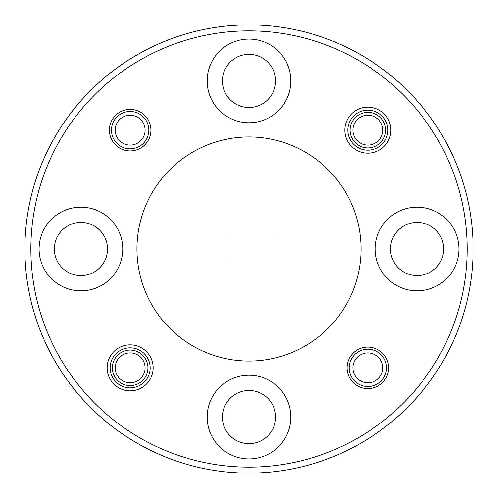 <?xml version="1.0" encoding="UTF-8"?>
<svg xmlns="http://www.w3.org/2000/svg" width="498" height="498" viewBox="0 0 498 498"><rect width="100%" height="100%" fill="white"/><g stroke="black" fill="none" stroke-linecap="round" stroke-linejoin="round"><path stroke-width="0.75" d="M112.374 367.848A17.779 17.779 0 0 1 130.152 350.069A17.779 17.779 0 0 1 147.931 367.848A17.779 17.779 0 0 1 130.152 385.626A17.779 17.779 0 0 1 112.374 367.848M350.069 130.152A17.779 17.779 0 0 1 367.848 112.374A17.779 17.779 0 0 1 385.626 130.152A17.779 17.779 0 0 1 367.848 147.931A17.779 17.779 0 0 1 350.069 130.152M347.828 130.152A20.02 20.02 0 0 1 367.848 110.133A20.02 20.02 0 0 1 387.867 130.152A20.02 20.02 0 0 1 367.848 150.172A20.02 20.02 0 0 1 347.828 130.152M110.133 367.848A20.02 20.02 0 0 1 130.152 347.828A20.02 20.02 0 0 1 150.172 367.848A20.02 20.02 0 0 1 130.152 387.867A20.02 20.02 0 0 1 110.133 367.848M222.407 417.075A26.593 26.593 0 0 1 249 390.482A26.593 26.593 0 0 1 275.593 417.075A26.593 26.593 0 0 1 249 443.668A26.593 26.593 0 0 1 222.407 417.075M54.332 249A26.593 26.593 0 0 1 80.925 222.407A26.593 26.593 0 0 1 107.518 249A26.593 26.593 0 0 1 80.925 275.593A26.593 26.593 0 0 1 54.332 249M222.407 80.925A26.593 26.593 0 0 1 249 54.332A26.593 26.593 0 0 1 275.593 80.925A26.593 26.593 0 0 1 249 107.518A26.593 26.593 0 0 1 222.407 80.925M390.482 249A26.593 26.593 0 0 1 417.075 222.407A26.593 26.593 0 0 1 443.668 249A26.593 26.593 0 0 1 417.075 275.593A26.593 26.593 0 0 1 390.482 249M249 361.05A112.05 112.05 0 0 0 361.05 249A112.05 112.05 0 0 0 249 136.95A112.05 112.05 0 0 0 136.95 249A112.05 112.05 0 0 0 249 361.05M344.84 130.152A23.008 23.008 0 0 1 367.848 107.145A23.008 23.008 0 0 1 390.855 130.152A23.008 23.008 0 0 1 367.848 153.16A23.008 23.008 0 0 1 344.84 130.152M130.152 390.855A23.008 23.008 0 0 1 107.145 367.848A23.008 23.008 0 0 1 130.152 344.84A23.008 23.008 0 0 1 153.16 367.848A23.008 23.008 0 0 1 130.152 390.855M347.081 367.848A20.767 20.767 0 0 1 367.848 347.081A20.767 20.767 0 0 1 388.614 367.848A20.767 20.767 0 0 1 367.848 388.614A20.767 20.767 0 0 1 347.081 367.848M109.386 130.152A20.767 20.767 0 0 1 130.152 109.386A20.767 20.767 0 0 1 150.919 130.152A20.767 20.767 0 0 1 130.152 150.919A20.767 20.767 0 0 1 109.386 130.152M249 24.9A224.1 224.1 0 0 1 473.1 249A224.1 224.1 0 0 1 249 473.1A224.1 224.1 0 0 1 24.9 249A224.1 224.1 0 0 1 249 24.9M249 458.907A41.832 41.832 0 0 1 207.168 417.075A41.832 41.832 0 0 1 249 375.243A41.832 41.832 0 0 1 290.832 417.075A41.832 41.832 0 0 1 249 458.907M80.925 290.832A41.832 41.832 0 0 1 39.093 249A41.832 41.832 0 0 1 80.925 207.168A41.832 41.832 0 0 1 122.757 249A41.832 41.832 0 0 1 80.925 290.832M249 122.757A41.832 41.832 0 0 1 207.168 80.925A41.832 41.832 0 0 1 249 39.093A41.832 41.832 0 0 1 290.832 80.925A41.832 41.832 0 0 1 249 122.757M417.075 290.832A41.832 41.832 0 0 1 375.243 249A41.832 41.832 0 0 1 417.075 207.168A41.832 41.832 0 0 1 458.907 249A41.832 41.832 0 0 1 417.075 290.832M249 467.124A218.124 218.124 0 0 0 467.124 249A218.124 218.124 0 0 0 249 30.876A218.124 218.124 0 0 0 30.876 249A218.124 218.124 0 0 0 249 467.124M225.096 237.048L272.904 237.048L272.904 260.952L225.096 260.952L225.096 237.048M145.092 367.848A14.94 14.94 0 0 1 130.152 382.788A14.94 14.94 0 0 1 115.212 367.848A14.94 14.94 0 0 1 130.152 352.908A14.94 14.94 0 0 1 145.092 367.848M382.788 130.152A14.94 14.94 0 0 1 367.848 145.092A14.94 14.94 0 0 1 352.908 130.152A14.94 14.94 0 0 1 367.848 115.212A14.94 14.94 0 0 1 382.788 130.152M148.827 130.152A18.675 18.675 0 0 1 130.152 148.827A18.675 18.675 0 0 1 111.477 130.152A18.675 18.675 0 0 1 130.152 111.477A18.675 18.675 0 0 1 148.827 130.152M145.092 130.152A14.94 14.94 0 0 1 130.152 145.092A14.94 14.94 0 0 1 115.212 130.152A14.94 14.94 0 0 1 130.152 115.212A14.94 14.94 0 0 1 145.092 130.152M386.523 367.848A18.675 18.675 0 0 1 367.848 386.523A18.675 18.675 0 0 1 349.173 367.848A18.675 18.675 0 0 1 367.848 349.173A18.675 18.675 0 0 1 386.523 367.848M382.788 367.848A14.94 14.94 0 0 1 367.848 382.788A14.94 14.94 0 0 1 352.908 367.848A14.94 14.94 0 0 1 367.848 352.908A14.94 14.94 0 0 1 382.788 367.848"/></g></svg>
